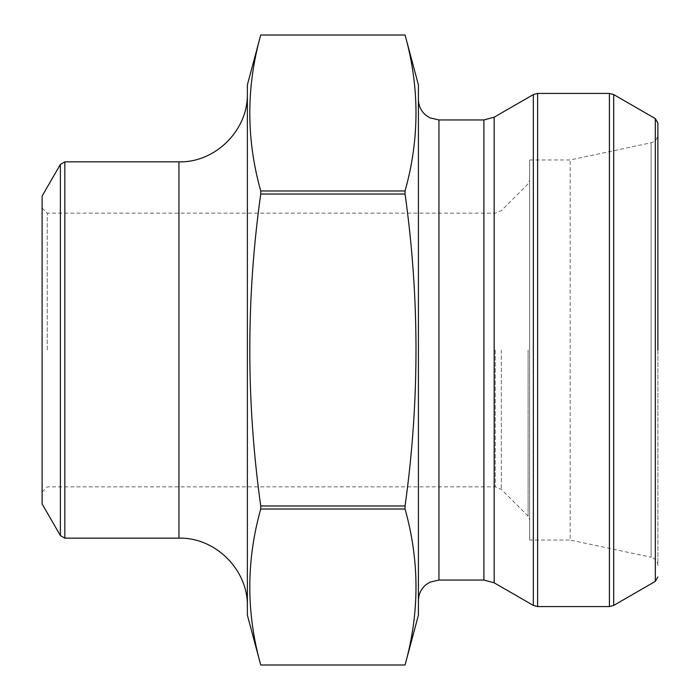 <?xml version="1.0" encoding="UTF-8"?>
<svg xmlns="http://www.w3.org/2000/svg" width="700" height="700" viewBox="0 0 700 700"><rect width="100%" height="100%" fill="white"/><g stroke="black" fill="none" stroke-linecap="round" stroke-linejoin="round"><path stroke-width="0.53" stroke-dasharray="3.5 2.62" d="M260.733 664.991L405.055 665C419.632 613.008 419.632 561.015 405.055 509.023L260.733 509.023C246.155 561.015 246.155 613.008 260.733 664.991M405.055 190.977L260.733 190.977C246.155 138.985 246.155 86.993 260.733 35.009L405.055 35.009C419.632 86.993 419.632 138.985 405.055 190.977L405.055 194.031C419.632 297.701 419.632 401.686 405.055 505.969L260.733 505.969L260.733 509.023M405.055 505.969L405.055 509.023M405.055 194.031L260.733 194.031C246.164 297.684 246.164 401.669 260.733 505.969M260.733 190.977L260.733 194.031M529.602 540.032L529.602 159.968L529.602 540.032L570.168 540.032L570.168 159.968L570.168 540.032L651.114 557.235L651.114 142.765L651.114 557.235C655.331 558.434 657.589 561.225 657.886 565.6L657.886 123.06M418.416 84.875L418.416 615.125M657.886 350L657.886 565.6M47.25 350L47.25 213.159L47.25 350M247.371 615.125L247.371 84.875M42.114 196.061L42.114 503.939M247.371 350L247.371 606.567L247.371 350M42.114 350L42.114 208.031L42.114 350M501.314 350L501.314 489.344L501.314 350M528.097 350L528.097 516.119L528.097 350M533.339 94.579L533.339 605.421M494.165 117.189L494.165 582.811M537.617 606.567L537.617 93.433M609.411 93.433L609.411 606.567M613.69 605.421L613.69 94.579M655.322 118.615L655.322 581.385M483.901 119.945L483.901 580.055M438.944 119.945L438.944 580.055M495.267 350L495.267 486.841L495.267 350M60.384 164.412L60.384 535.587M64.829 538.151L64.829 161.849M178.955 161.849L178.955 538.151M42.114 491.969L47.25 486.841L495.267 486.841L501.314 489.344L528.097 516.119L529.602 519.75M42.114 208.031L47.25 213.159L495.267 213.159L501.314 210.656L528.097 183.881L529.602 180.25M529.602 159.968L570.168 159.968L651.114 142.765C655.331 141.566 657.589 138.775 657.886 134.4"/><path stroke-width="1.05" d="M260.733 505.969C246.164 401.669 246.164 297.684 260.733 194.031L260.733 190.977C246.155 138.985 246.155 86.993 260.733 35.009L405.055 35.009L260.733 35L247.371 84.875L247.371 615.125L260.733 665C246.155 613.008 246.155 561.015 260.733 509.023L260.733 505.969L405.055 505.969C419.632 401.686 419.632 297.701 405.055 194.031L260.733 194.031M405.055 194.031L405.055 190.977C419.632 138.985 419.632 86.993 405.055 35.009L418.416 84.875L418.416 615.125L405.055 664.991C419.632 613.008 419.632 561.015 405.055 509.023L260.733 509.023M405.055 509.023L405.055 505.969M405.055 664.991L260.733 664.991L405.055 665M405.055 190.977L260.733 190.977M655.322 118.615L613.69 94.579L613.69 605.421L655.322 581.385L655.322 118.615L657.886 123.06L657.886 350M60.384 164.412L60.384 535.587L42.114 503.939L42.114 196.061L60.384 164.412L64.829 161.849L64.829 538.151L178.955 538.151L178.955 161.849L64.829 161.849M494.165 582.811L533.339 605.421L533.339 94.579L494.165 117.189L483.901 119.945L483.901 580.055L494.165 582.811L494.165 117.189M537.617 93.433L537.617 606.567L609.411 606.567L609.411 93.433L537.617 93.433L533.339 94.579M483.901 580.055L438.944 580.055L438.944 119.945L483.901 119.945M655.322 581.385L657.886 576.94M438.944 580.055L429.914 582.155L425.985 584.666C421.076 588.84 418.556 594.142 418.416 600.582M438.944 119.945L429.914 117.845L425.985 115.334C421.076 111.16 418.556 105.858 418.416 99.418M537.617 606.567L533.339 605.421M613.69 94.579L609.411 93.433M613.69 605.421L609.411 606.567M60.384 535.587L64.829 538.151M178.955 161.849C215.513 162.794 248.316 129.99 247.371 93.433M178.955 538.151C215.513 537.206 248.316 570.01 247.371 606.567"/></g></svg>
